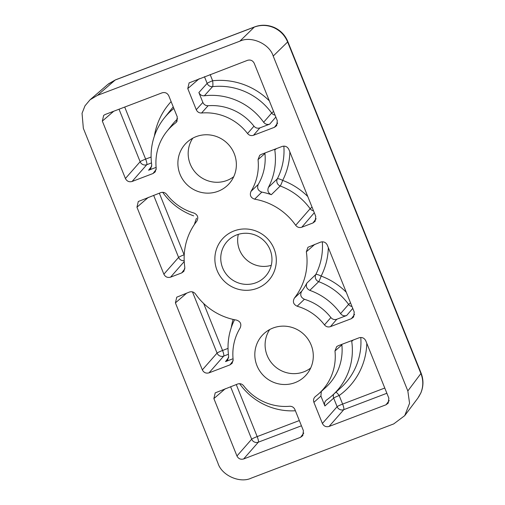 <?xml version="1.0" encoding="UTF-8"?>
<svg xmlns="http://www.w3.org/2000/svg" width="505" height="505" viewBox="0 0 505 505"><rect width="100%" height="100%" fill="white"/><g stroke="black" fill="none" stroke-linecap="round" stroke-linejoin="round"><path stroke-width="0.76" d="M234.049 230.936A31.07 30.338 43.2 0 1 274.07 248.801A31.07 30.338 43.2 0 1 257.127 288.342A31.07 30.338 43.2 0 1 217.112 270.478A31.07 30.338 43.2 0 1 234.049 230.936M255.972 282.743A25.894 25.282 -136.8 0 0 265.226 276.557A25.894 25.282 -136.8 0 0 267.397 244.755A25.894 25.282 -136.8 0 0 236.744 234.901A25.894 25.282 -136.8 0 0 227.49 241.087A25.894 25.282 -136.8 0 0 225.318 272.896A25.894 25.282 -136.8 0 0 255.972 282.743M196.142 136.64A29.568 28.867 -136.8 0 0 187.203 142.113A29.568 28.867 -136.8 0 0 182.463 179.048A29.568 28.867 -136.8 0 0 218.103 191.269A29.568 28.867 -136.8 0 0 230.16 182.488A29.568 28.867 -136.8 0 0 230.476 146.942A29.568 28.867 -136.8 0 0 196.142 136.64M192.777 138.181A28.482 27.807 -136.8 0 0 194.577 171.485A28.482 27.807 -136.8 0 0 226.915 180.468A28.482 27.807 -136.8 0 0 233.739 176.681M273.072 328.01A29.568 28.867 43.2 0 1 307.4 338.312A29.568 28.867 43.2 0 1 307.091 373.858A29.568 28.867 43.2 0 1 295.034 382.638A29.568 28.867 43.2 0 1 259.393 370.417A29.568 28.867 43.2 0 1 264.134 333.483A29.568 28.867 43.2 0 1 273.072 328.01M310.67 368.05A28.482 27.807 43.2 0 1 303.846 371.838A28.482 27.807 43.2 0 1 271.501 362.855A28.482 27.807 43.2 0 1 269.708 329.544M421.088 373.081A20.718 1.925 158.1 0 1 420.905 373.53L287.629 41.978L273.205 56.061L407.838 390.965L420.905 373.53C423.455 380.113 423.411 386.622 420.779 393.06A20.718 4.223 23.2 0 0 420.88 392.877C423.575 386.338 423.644 379.741 421.088 373.081L287.806 41.536A20.718 1.925 158.1 0 1 287.629 41.978C284.896 35.445 280.319 30.685 273.899 27.693C267.385 24.909 260.845 24.707 254.28 27.093L115.203 80.024A20.718 4.053 -110.8 0 1 115.475 79.853L254.552 26.923A20.718 4.053 69.2 0 0 254.28 27.093L239.862 41.176L97.459 95.369L90.048 99.794L84.991 105.823L82.044 113.316L83.344 128.321L217.971 463.218C221.67 475.458 240.001 483.645 251.32 478.102L393.723 423.91L404.739 415.628L409.568 403.299L407.838 390.965M275.061 115.127A5.176 5.031 40.8 0 1 271.671 113.032A63.775 62.26 -136.8 0 0 212.567 86.645L204.361 95.786A62.866 61.376 43.2 0 1 263.642 122.254L271.671 113.032L273.59 111.466M204.361 95.786C201.817 95.931 199.993 94.845 198.882 92.516L202.865 102.427C203.913 104.661 205.668 105.76 208.123 105.715A52.507 51.264 43.2 0 1 253.952 126.181C255.581 128.043 257.556 128.611 259.886 127.879L269.714 124.142C267.29 124.886 265.27 124.262 263.642 122.254M210.149 74.551L212.643 80.762A5.176 0.859 83.7 0 1 212.567 86.645A5.176 5.031 42.1 0 1 207.145 83.369L204.468 76.709M173.871 108.468A62.866 61.376 -136.8 0 0 164.295 118.019A62.866 61.376 -136.8 0 0 151.734 164.838L150.768 168.613L148.59 170.236L156.121 167.37M295.393 410.761A62.866 61.376 43.2 0 1 239.825 383.964L239.61 383.68M276.336 148.647L274.796 150.004A62.866 61.376 43.2 0 1 268.414 187.399L277.34 178.802A5.176 1.079 -153.1 0 1 282.667 180.405A68.951 67.317 43.2 0 1 307.785 196.527M295.684 225.299A62.147 60.669 -136.8 0 0 254.621 199.172C250.701 197.796 249.489 195.201 250.991 191.395L258.232 184.426A52.507 51.264 43.2 0 0 264.942 153.52L258.036 159.624L259.696 155.313L261.205 154.41L282.169 146.431C285.155 145.642 287.377 146.639 288.841 149.404L315.764 216.386L315.145 221.316L312.942 222.976L301.782 227.225C299.339 227.976 297.312 227.332 295.684 225.299L310.139 208.716A63.775 62.26 -136.8 0 0 280.224 185.991A5.176 5.025 45.9 0 1 277.34 178.802A63.775 62.26 -136.8 0 0 283.854 146.103M289.876 151.973A68.951 67.317 43.2 0 1 282.667 180.405A5.176 0.442 110.4 0 1 280.224 185.991L271.343 194.684C268.168 193.093 267.189 190.663 268.414 187.399M274.796 150.004L274.745 149.253M321.313 391.444L320.909 396.059L324.892 405.969C324.084 403.527 324.665 401.526 326.634 399.947A62.866 61.376 -136.8 0 0 332.549 395.238A62.866 61.376 -136.8 0 0 351.726 341.374L351.676 340.623M353.266 340.017L351.726 341.374M386.874 393.269L343.785 409.662A5.176 5.031 41.2 0 1 337.119 406.689L333.672 398.123A5.176 5.044 48.2 0 1 333.717 394.178M326.173 400.313L326.634 399.947M233.051 358.733L225.52 361.599L227.692 359.983L228.664 356.208A62.866 61.376 43.2 0 1 234.573 319.734M162.679 192.317L162.894 192.594A62.866 61.376 -136.8 0 0 193.655 215.85M304.401 299.269L297.148 306.213C293.392 304.414 292.471 301.706 294.39 298.095L301.687 291.246C299.844 294.787 300.746 297.458 304.401 299.269A52.507 51.264 43.2 0 1 330.876 317.544C332.505 319.412 334.487 319.981 336.81 319.248L346.645 315.505C344.221 316.256 342.194 315.625 340.572 313.618A62.866 61.376 -136.8 0 0 309.805 290.362C306.63 288.778 305.651 286.348 306.876 283.084L315.802 274.486A5.176 1.079 -153.1 0 1 321.136 276.084A68.951 67.317 43.2 0 1 346.247 292.212M340.572 313.618L348.601 304.401L350.52 302.836M351.991 306.497A5.176 5.031 40.8 0 1 348.601 304.401A63.775 62.26 -136.8 0 0 318.693 281.676L309.805 290.362M328.338 247.658A68.951 67.317 43.2 0 1 321.136 276.084A5.176 0.442 110.4 0 1 318.693 281.676A5.176 5.025 45.9 0 1 315.802 274.486A63.775 62.26 -136.8 0 0 322.316 241.781M301.434 425.784L258.345 442.178L243.625 458.969L300.589 437.292L302.792 435.632L303.41 430.702L294.914 409.568C293.847 407.308 292.079 406.209 289.611 406.279A51.788 50.557 43.2 0 1 243.631 385.751C241.996 383.851 240.008 383.27 237.666 384.008L215.218 392.871L213.88 398.578L236.959 455.99L251.679 439.205L230.577 386.71M243.625 458.969C240.645 459.752 238.417 458.761 236.959 455.99M208.123 105.715L201.564 113A51.788 50.557 43.2 0 1 247.545 133.528L253.952 126.181M201.564 113C199.096 113.07 197.329 111.971 196.268 109.711L187.772 88.577L189.11 82.877L247.551 60.316C250.537 59.527 252.759 60.518 254.223 63.289L277.302 120.701L276.683 125.638L274.48 127.292L253.51 135.271C251.168 136.009 249.18 135.428 247.545 133.528M273.205 56.061C269.512 43.821 251.174 35.64 239.862 41.176M336.81 319.248L330.44 326.64L351.411 318.661L354.586 314.419M330.44 326.64C328.099 327.379 326.11 326.798 324.475 324.898L330.876 317.544M297.148 306.213A51.788 50.557 43.2 0 1 324.475 324.898M314.804 244.332L306.339 251.799A62.147 60.669 43.2 0 1 294.39 298.095M306.339 251.799L307.974 247.261L320.637 242.11C323.623 241.327 325.845 242.318 327.303 245.089L354.232 312.071L353.614 317.001L351.411 318.661M320.909 396.059L313.902 402.34L322.398 423.474L337.119 406.689A5.176 0.48 -21.9 0 1 342.617 404.082L384.772 388.036M313.902 402.34C313.106 399.985 313.643 398.016 315.505 396.425L315.177 396.696M318.945 393.584L325.573 387.581A52.507 51.264 43.2 0 0 341.872 344.89L334.966 350.994A51.788 50.557 43.2 0 1 318.945 393.584A51.788 50.557 43.2 0 1 315.505 396.425M334.966 350.994L336.627 346.683L338.135 345.773L359.099 337.794C362.085 337.012 364.307 338.003 365.772 340.774L388.85 398.186L388.231 403.116L386.028 404.776L389.21 400.534M366.8 343.343A68.951 67.317 43.2 0 1 339.171 395.516L342.617 404.082A5.176 1.01 -110.8 0 1 343.785 409.662L329.064 426.454L386.028 404.776M329.064 426.454C326.078 427.236 323.856 426.245 322.398 423.474M258.036 159.624A51.788 50.557 43.2 0 1 250.991 191.395M195.492 293.979A62.147 60.669 -136.8 0 0 236.555 320.107C240.481 321.483 241.693 324.077 240.191 327.89A51.788 50.557 43.2 0 0 233.146 359.655L232.148 363.259L229.977 364.875L209.007 372.854C206.021 373.637 203.799 372.646 202.341 369.875L175.412 302.893L176.756 297.186L189.394 292.06C191.837 291.303 193.869 291.947 195.492 293.979M184.224 261.565L170.545 277.169L181.705 272.921L183.877 271.299L184.843 267.486A62.147 60.669 43.2 0 1 196.792 221.184C198.705 217.573 197.79 214.871 194.034 213.066A51.788 50.557 43.2 0 1 166.7 194.381C165.066 192.487 163.083 191.906 160.741 192.639L138.288 201.508L136.95 207.208L163.873 274.19L178.593 257.405L153.646 195.34M170.545 277.169C167.559 277.952 165.337 276.961 163.873 274.19M151.487 162.913L146.797 164.699L132.076 181.484L153.047 173.505L155.218 171.889L156.215 168.291A51.788 50.557 43.2 0 1 166.783 131.496A51.788 50.557 43.2 0 1 175.677 122.854L177.255 120.828M132.076 181.484C129.097 182.267 126.875 181.276 125.41 178.505L140.131 161.72L119.028 109.225M113.72 111.245L102.332 121.093L125.41 178.505M102.332 121.093L103.67 115.392L105.154 114.502L162.118 92.825C165.097 92.043 167.319 93.034 168.784 95.805L177.28 116.939L176.605 121.939L175.677 122.854M306.876 283.084A62.866 61.376 43.2 0 1 301.687 291.246M258.232 184.426C256.805 188.157 258.011 190.72 261.836 192.108A62.866 61.376 43.2 0 1 271.343 194.684M261.836 192.108L254.621 199.172M313.523 210.812A5.176 5.031 40.8 0 1 310.139 208.716L312.052 207.151M228.418 354.283L223.728 356.063A5.176 5.031 41.2 0 1 217.062 353.09L192.456 291.884M236.258 384.545L257.178 436.591A5.176 1.01 -110.8 0 1 258.345 442.178A5.176 5.031 41.2 0 1 251.679 439.205A5.176 0.48 -21.9 0 1 257.178 436.591L299.332 420.551M184.186 260.656A5.176 5.031 41.2 0 1 178.593 257.405A5.176 0.48 -21.9 0 1 184.098 254.791L184.23 254.741M124.71 107.066L145.629 159.113A5.176 1.01 69.2 0 1 146.797 164.699A5.176 5.031 41.2 0 1 140.131 161.72A5.176 0.48 -21.9 0 1 145.629 159.113L151.102 157.03M271.273 265.321A25.894 25.282 43.2 0 1 245.935 259.273A25.894 25.282 43.2 0 1 238.335 234.358M166.783 131.496L172.363 124.514A52.507 51.264 43.2 0 1 177.653 118.845M273.899 27.693A20.718 1.502 -65.9 0 1 274.284 27.491C267.618 24.694 261.041 24.505 254.552 26.923M275.837 117.053L269.714 124.142M198.882 92.516L207.145 83.369A5.176 0.48 -21.9 0 1 212.643 80.762A68.951 67.317 43.2 0 1 269.316 100.848M173.253 106.921A63.775 62.26 -136.8 0 0 171.277 109.269L164.295 118.019M148.59 170.236L151.765 166.082M332.549 395.238L340.85 387.726A63.775 62.26 -136.8 0 0 360.785 337.466M335.932 392.177A5.176 1.098 -125.5 0 1 339.171 395.516A5.176 0.48 158.1 0 0 333.672 398.123L324.892 405.969M225.52 361.599L228.689 357.452M352.761 308.422L346.645 315.505M107.799 84.436L115.203 80.024L97.459 95.369M404.739 415.628L417.824 398.167L420.779 393.06M312.942 222.976L316.124 218.734M314.299 212.738L301.782 227.225M259.886 127.879L253.51 135.271M274.48 127.292L277.662 123.05M196.268 109.711L202.865 102.427M199.153 78.73L187.772 88.577M229.977 364.875L233.146 360.734M203.679 303.505L222.56 350.476A5.176 1.01 -110.8 0 1 223.728 356.063L209.007 372.854M202.341 369.875L217.062 353.09A5.176 0.48 -21.9 0 1 222.56 350.476L228.033 348.393M186.799 293.045L175.412 302.893M231.296 327.505A68.951 67.317 43.2 0 1 233.114 319.412M300.589 437.292L303.77 433.05M225.262 388.73L213.88 398.578M181.705 272.921L184.874 268.767M148.337 197.36L136.95 207.208M159.327 193.181L184.098 254.791A5.176 1.01 -110.8 0 1 184.211 255.088M194.463 224.371A68.951 67.317 43.2 0 1 196.502 218.255M153.047 173.505L156.215 169.371M154.372 136.135A68.951 67.317 43.2 0 1 171.113 101.6M107.805 84.43L90.048 99.794M274.284 27.491C280.61 30.426 285.117 35.104 287.806 41.536M108.518 83.836L115.475 79.853M420.88 392.877L418.664 396.974"/></g></svg>
